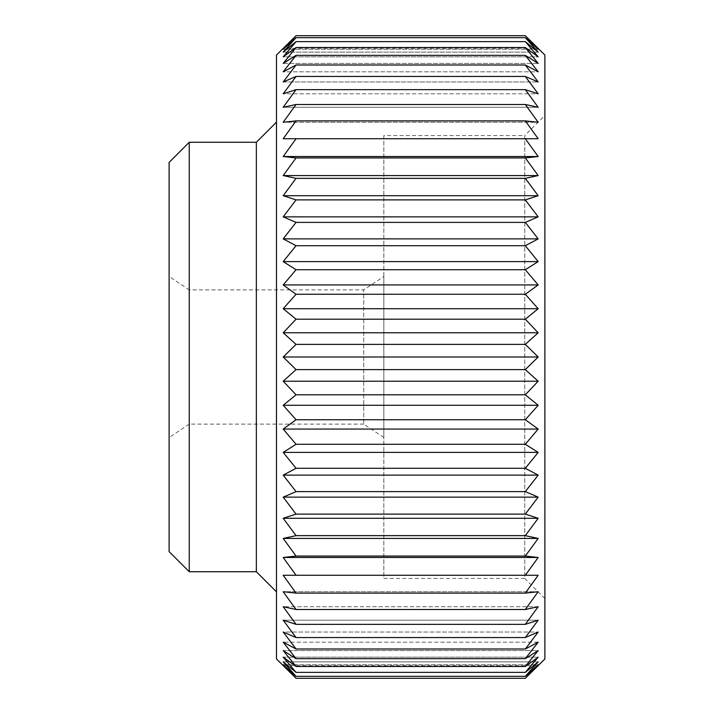 <?xml version="1.0" encoding="UTF-8"?>
<svg xmlns="http://www.w3.org/2000/svg" width="714" height="714" viewBox="0 0 714 714"><rect width="100%" height="100%" fill="white"/><g stroke="black" fill="none" stroke-linecap="round" stroke-linejoin="round"><path stroke-width="0.54" stroke-dasharray="3.57 2.68" d="M383.837 437.521L363.712 424.107L363.712 289.893L383.837 276.479L383.837 437.521L383.837 276.479M363.712 424.107L189.246 424.107L189.246 289.893L363.712 289.893L363.712 424.107M544.889 598.573L524.754 578.438L524.754 135.562L544.889 115.427L544.889 598.573L544.889 115.427M524.754 578.438L383.837 578.438L383.837 135.562L524.754 135.562L524.754 578.438M276.479 122.139L276.479 591.861L276.479 122.139M189.246 424.107L169.111 437.521L169.111 276.479L189.246 289.893L189.246 424.107M296.06 678.3L283.19 665.68L538.178 665.68L525.308 678.3L538.178 664.725L283.19 664.725L296.06 678.3L525.308 678.3M525.308 672.374L538.178 661.878L283.19 661.878L296.06 676.319L283.19 664.725L538.178 664.725L525.308 676.319L538.178 661.878L283.19 661.878L296.06 672.374L525.308 672.374L538.178 657.148L283.19 657.148L296.06 672.374M525.308 658.674L538.178 650.57L283.19 650.57L296.06 666.474L283.19 657.148L538.178 657.148L525.308 666.474L538.178 650.57L283.19 650.57L296.06 658.674L525.308 658.674L538.178 642.181L283.19 642.181L296.06 658.674M525.308 637.548L538.178 632.033L283.19 632.033L296.06 649.008L283.19 642.181L538.178 642.181L525.308 649.008L538.178 632.033L283.19 632.033L296.06 637.548L525.308 637.548L538.178 620.189L283.19 620.189L296.06 637.548M525.308 609.515L538.178 606.721L283.19 606.721L296.06 624.357L283.19 620.189L538.178 620.189L525.308 624.357L538.178 606.721L283.19 606.721L296.06 609.515L525.308 609.515L538.178 591.719L283.19 591.719L296.06 609.515M525.308 575.27L283.19 575.27L296.06 593.12L283.19 591.719L538.178 591.719L525.308 593.12L538.178 575.27L283.19 575.27L525.308 575.27L538.178 557.473L283.19 557.473L296.06 575.27M296.06 138.73L538.178 138.73L283.19 138.73L296.06 138.73L283.19 156.527L296.06 157.928L283.19 175.564L296.06 178.357L283.19 195.716L296.06 199.884L283.19 216.86L296.06 222.384L283.19 238.878L296.06 245.705L283.19 261.61L296.06 269.722L283.19 284.94L296.06 294.266L283.19 308.716L296.06 319.203L283.19 332.778L296.06 344.38L283.19 357L296.06 369.62L283.19 381.222L296.06 394.797L283.19 405.284L296.06 419.734L283.19 429.06L296.06 444.278L283.19 452.39L296.06 468.295L283.19 475.122L296.06 491.616L283.19 497.14L296.06 514.116L283.19 518.284L296.06 535.643L283.19 538.436L296.06 556.072L283.19 557.473M525.308 104.485L538.178 122.281L283.19 122.281L296.06 120.88L283.19 138.73L538.178 138.73L525.308 120.88L538.178 122.281L283.19 122.281L296.06 104.485L525.308 104.485L538.178 107.278L283.19 107.278L296.06 104.485M525.308 76.452L538.178 93.811L283.19 93.811L296.06 89.643L283.19 107.278L538.178 107.278L525.308 89.643L538.178 93.811L283.19 93.811L296.06 76.452L525.308 76.452L538.178 81.967L283.19 81.967L296.06 76.452M525.308 55.326L538.178 71.819L283.19 71.819L296.06 64.992L283.19 81.967L538.178 81.967L525.308 64.992L538.178 71.819L283.19 71.819L296.06 55.326L525.308 55.326L538.178 63.43L283.19 63.43L296.06 55.326M525.308 41.626L538.178 56.852L283.19 56.852L296.06 47.526L283.19 63.43L538.178 63.43L525.308 47.526L538.178 56.852L283.19 56.852L296.06 41.626L525.308 41.626L538.178 52.122L283.19 52.122L296.06 41.626M538.178 49.275L283.19 49.275L296.06 37.681L283.19 52.122L538.178 52.122L525.308 37.681L538.178 49.275L525.308 35.7L538.178 48.32L283.19 48.32L296.06 35.7L283.19 49.275L538.178 49.275M525.308 35.7L296.06 35.7M296.06 676.319L525.308 676.319M296.06 666.474L525.308 666.474M296.06 649.008L525.308 649.008M296.06 624.357L525.308 624.357M296.06 593.12L525.308 593.12M296.06 556.072L525.308 556.072L538.178 538.436L283.19 538.436M538.178 557.473L525.308 556.072M296.06 535.643L525.308 535.643L538.178 518.284L283.19 518.284M538.178 538.436L525.308 535.643M296.06 514.116L525.308 514.116L538.178 497.14L283.19 497.14M538.178 518.284L525.308 514.116M296.06 491.616L525.308 491.616L538.178 475.122L283.19 475.122M538.178 497.14L525.308 491.616M296.06 468.295L525.308 468.295L538.178 452.39L283.19 452.39M538.178 475.122L525.308 468.295M296.06 444.278L525.308 444.278L538.178 429.06L283.19 429.06M538.178 452.39L525.308 444.278M296.06 419.734L525.308 419.734L538.178 405.284L283.19 405.284M538.178 429.06L525.308 419.734M296.06 394.797L525.308 394.797L538.178 381.222L283.19 381.222M538.178 405.284L525.308 394.797M296.06 369.62L525.308 369.62L538.178 357L283.19 357M538.178 381.222L525.308 369.62M296.06 344.38L525.308 344.38L538.178 332.778L283.19 332.778M538.178 357L525.308 344.38M296.06 319.203L525.308 319.203L538.178 308.716L283.19 308.716M538.178 332.778L525.308 319.203M296.06 294.266L525.308 294.266L538.178 284.94L283.19 284.94M538.178 308.716L525.308 294.266M296.06 269.722L525.308 269.722L538.178 261.61L283.19 261.61M538.178 284.94L525.308 269.722M296.06 245.705L525.308 245.705L538.178 238.878L283.19 238.878M538.178 261.61L525.308 245.705M296.06 222.384L525.308 222.384L538.178 216.86L283.19 216.86M538.178 238.878L525.308 222.384M296.06 199.884L525.308 199.884L538.178 195.716L283.19 195.716M538.178 216.86L525.308 199.884M296.06 178.357L525.308 178.357L538.178 175.564L283.19 175.564M538.178 195.716L525.308 178.357M296.06 157.928L525.308 157.928L538.178 156.527L283.19 156.527M538.178 175.564L525.308 157.928M538.178 156.527L525.308 138.73M296.06 120.88L525.308 120.88M296.06 89.643L525.308 89.643M296.06 64.992L525.308 64.992M296.06 47.526L525.308 47.526M296.06 37.681L525.308 37.681M169.111 276.479L169.111 437.521M169.111 551.601L169.111 162.399M189.246 571.736L189.246 142.264M256.344 571.736L256.344 142.264M276.479 658.968L276.479 55.032M544.889 658.968L544.889 55.032M383.837 135.562L383.837 578.438"/><path stroke-width="1.07" d="M296.06 35.7L525.308 35.7L544.889 55.032L544.889 658.968L525.308 678.3L538.178 664.725L525.308 676.319L538.178 661.878L525.308 672.374L538.178 657.148L525.308 666.474L538.178 650.57L525.308 658.674L538.178 642.181L525.308 649.008L538.178 632.033L525.308 637.548L538.178 620.189L525.308 624.357L538.178 606.721L525.308 609.515L538.178 591.719L525.308 593.12L538.178 575.27L525.308 575.27L538.178 557.473L283.19 557.473L296.06 556.072L283.19 538.436L296.06 535.643L283.19 518.284L296.06 514.116L283.19 497.14L296.06 491.616L283.19 475.122L296.06 468.295L283.19 452.39L296.06 444.278L283.19 429.06L296.06 419.734L283.19 405.284L296.06 394.797L283.19 381.222L296.06 369.62L283.19 357L296.06 344.38L283.19 332.778L296.06 319.203L283.19 308.716L296.06 294.266L283.19 284.94L296.06 269.722L283.19 261.61L296.06 245.705L283.19 238.878L296.06 222.384L283.19 216.86L296.06 199.884L283.19 195.716L296.06 178.357L283.19 175.564L296.06 157.928L283.19 156.527L296.06 138.73L283.19 138.73L296.06 120.88L283.19 122.281L296.06 104.485L283.19 107.278L296.06 89.643L283.19 93.811L296.06 76.452L283.19 81.967L296.06 64.992L283.19 71.819L296.06 55.326L283.19 63.43L296.06 47.526L283.19 56.852L296.06 41.626L283.19 52.122L296.06 37.681L283.19 49.275L296.06 35.7L276.479 55.032L276.479 658.968L296.06 678.3L283.19 664.725L296.06 676.319L283.19 661.878L296.06 672.374L283.19 657.148L296.06 666.474L283.19 650.57L296.06 658.674L283.19 642.181L296.06 649.008L283.19 632.033L296.06 637.548L283.19 620.189L296.06 624.357L283.19 606.721L296.06 609.515L283.19 591.719L296.06 593.12L283.19 575.27L296.06 575.27L283.19 557.473M525.308 35.7L538.178 49.275L525.308 37.681L538.178 52.122L525.308 41.626L538.178 56.852L525.308 47.526L538.178 63.43L525.308 55.326L538.178 71.819L525.308 64.992L538.178 81.967L525.308 76.452L538.178 93.811L525.308 89.643L538.178 107.278L525.308 104.485L538.178 122.281L525.308 120.88L538.178 138.73L525.308 138.73L538.178 156.527L525.308 157.928L538.178 175.564L525.308 178.357L538.178 195.716L525.308 199.884L538.178 216.86L525.308 222.384L538.178 238.878L525.308 245.705L538.178 261.61L525.308 269.722L538.178 284.94L525.308 294.266L538.178 308.716L525.308 319.203L538.178 332.778L525.308 344.38L538.178 357L525.308 369.62L538.178 381.222L525.308 394.797L538.178 405.284L525.308 419.734L538.178 429.06L525.308 444.278L538.178 452.39L525.308 468.295L538.178 475.122L525.308 491.616L538.178 497.14L525.308 514.116L538.178 518.284L525.308 535.643L538.178 538.436L525.308 556.072L538.178 557.473M189.246 142.264L189.246 571.736L169.111 551.601L169.111 162.399L189.246 142.264L256.344 142.264L276.479 122.139M256.344 142.264L256.344 571.736L189.246 571.736M276.479 591.861L256.344 571.736M296.06 678.3L525.308 678.3M296.06 676.319L525.308 676.319M296.06 672.374L525.308 672.374M296.06 666.474L525.308 666.474M296.06 658.674L525.308 658.674M296.06 649.008L525.308 649.008M296.06 637.548L525.308 637.548M296.06 624.357L525.308 624.357M296.06 609.515L525.308 609.515M296.06 593.12L525.308 593.12M296.06 575.27L525.308 575.27M296.06 556.072L525.308 556.072M538.178 538.436L283.19 538.436M296.06 535.643L525.308 535.643M538.178 518.284L283.19 518.284M296.06 514.116L525.308 514.116M538.178 497.14L283.19 497.14M296.06 491.616L525.308 491.616M538.178 475.122L283.19 475.122M296.06 468.295L525.308 468.295M538.178 452.39L283.19 452.39M296.06 444.278L525.308 444.278M538.178 429.06L283.19 429.06M296.06 419.734L525.308 419.734M538.178 405.284L283.19 405.284M296.06 394.797L525.308 394.797M538.178 381.222L283.19 381.222M296.06 369.62L525.308 369.62M538.178 357L283.19 357M296.06 344.38L525.308 344.38M538.178 332.778L283.19 332.778M296.06 319.203L525.308 319.203M538.178 308.716L283.19 308.716M296.06 294.266L525.308 294.266M538.178 284.94L283.19 284.94M296.06 269.722L525.308 269.722M538.178 261.61L283.19 261.61M296.06 245.705L525.308 245.705M538.178 238.878L283.19 238.878M296.06 222.384L525.308 222.384M538.178 216.86L283.19 216.86M296.06 199.884L525.308 199.884M538.178 195.716L283.19 195.716M296.06 178.357L525.308 178.357M538.178 175.564L283.19 175.564M296.06 157.928L525.308 157.928M538.178 156.527L283.19 156.527M296.06 138.73L525.308 138.73M296.06 120.88L525.308 120.88M296.06 104.485L525.308 104.485M296.06 89.643L525.308 89.643M296.06 76.452L525.308 76.452M296.06 64.992L525.308 64.992M296.06 55.326L525.308 55.326M296.06 47.526L525.308 47.526M296.06 41.626L525.308 41.626M296.06 37.681L525.308 37.681"/></g></svg>
